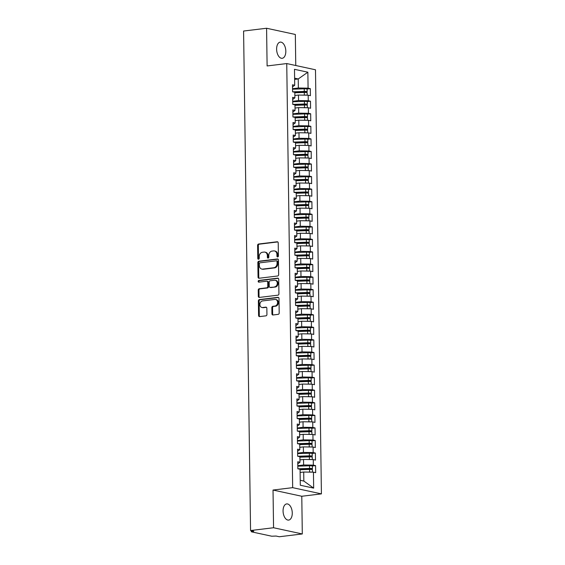 <?xml version="1.0" encoding="UTF-8"?>
<svg xmlns="http://www.w3.org/2000/svg" width="565" height="565" viewBox="0 0 565 565"><rect width="100%" height="100%" fill="white"/><g stroke="black" fill="none" stroke-linecap="round" stroke-linejoin="round"><path stroke-width="0.85" d="M277.69 256.934A0.876 0.713 -77.8 0 0 278.404 255.98L278.22 242.879A1.25 1.017 -77.8 0 0 277.168 241.771L258.622 244.016A1.25 1.017 -77.8 0 0 257.605 245.38L257.788 258.48A0.876 0.713 -77.8 0 0 259.229 258.304L259.208 256.609A3.997 3.263 -77.8 0 1 262.45 252.265L263.996 252.075A3.997 3.263 -77.8 0 1 264.9 252.117A3.997 3.263 -77.8 0 1 267.351 255.62L267.372 257.322A0.876 0.713 -77.8 0 0 268.82 257.146L268.792 255.451A3.997 3.263 -77.8 0 1 272.033 251.1L273.58 250.916A3.997 3.263 -77.8 0 1 274.484 250.952A3.997 3.263 -77.8 0 1 276.935 254.462L276.956 256.157A0.876 0.713 -77.8 0 0 277.69 256.934M292.267 512.999A8.143 4.527 83.1 0 0 286.688 503.916A8.143 4.527 83.1 0 0 283.065 511.007A8.143 4.527 83.1 0 0 288.651 520.09A8.143 4.527 83.1 0 0 292.267 512.999M285.819 51.203A8.143 4.527 83.1 0 0 280.24 42.121A8.143 4.527 83.1 0 0 276.617 49.212A8.143 4.527 83.1 0 0 282.203 58.294A8.143 4.527 83.1 0 0 285.819 51.203M271.935 313.879A1.25 1.017 -77.8 0 0 272.98 314.988L278.185 314.352A1.25 1.017 -77.8 0 0 279.195 312.996L278.997 298.44A1.25 1.017 -77.8 0 0 277.945 297.331L259.399 299.584A1.25 1.017 -77.8 0 0 258.382 300.94L258.586 315.496A1.25 1.017 -77.8 0 0 259.632 316.605L265.917 315.842A1.25 1.017 -77.8 0 0 266.934 314.486L266.849 308.257A1.25 1.017 -77.8 0 0 265.797 307.148L262.683 307.522A3.341 2.726 -77.8 0 1 261.927 307.494A3.341 2.726 -77.8 0 1 259.9 304.104A3.341 2.726 -77.8 0 1 262.591 300.926L274.802 299.443A3.341 2.726 -77.8 0 1 275.558 299.478A3.341 2.726 -77.8 0 1 277.585 302.868A3.341 2.726 -77.8 0 1 274.894 306.046L272.86 306.294A1.25 1.017 -77.8 0 0 271.843 307.65L271.935 313.879L272.648 314.034A1.25 1.017 -77.8 0 0 273.079 314.973M295.763 65.519L295.333 34.465L266.581 28.25L243.586 31.04L250.563 530.535L253.798 531.234L251.616 531.863L271.744 536.213L276.073 536.051L279.308 536.75L302.303 533.96L301.781 496.261L321.414 493.881L292.663 487.659L273.029 490.046L273.559 527.745L250.563 530.535M266.581 28.25L267.111 65.95L286.745 63.563L292.663 487.659M277.648 275.995A1.25 1.017 -77.8 0 0 278.665 274.639L278.46 260.084A1.25 1.017 -77.8 0 0 277.415 258.975L258.862 261.228A1.25 1.017 -77.8 0 0 257.845 262.584L258.05 277.14A1.25 1.017 -77.8 0 0 259.095 278.248L277.648 275.995M278.729 279.258L278.933 293.814A1.25 1.017 -77.8 0 1 277.916 295.177L259.363 297.423A1.25 1.017 -77.8 0 1 258.318 296.314L258.233 290.085A1.25 1.017 -77.8 0 1 259.243 288.729L266.765 287.818A1.25 1.017 -77.8 0 0 267.782 286.462L267.725 282.323A1.25 1.017 -77.8 0 0 266.673 281.222L258.841 282.168A0.876 0.713 -77.8 0 1 258.819 280.445L277.676 278.157A1.25 1.017 -77.8 0 1 278.729 279.258M321.414 493.881L315.489 69.785L286.745 63.563M294.633 79.397L298.228 78.959L307.861 72.207L294.492 69.311L294.711 85.273L292.486 84.792L292.585 91.827L294.81 92.307L294.888 97.837L292.663 97.357L292.762 104.391L294.987 104.871L295.064 110.401L292.832 109.921L292.931 116.955L295.163 117.442L295.241 122.965L293.009 122.485L293.108 129.526L295.34 130.007L295.417 135.536L293.186 135.049L293.284 142.09L295.516 142.571L295.587 148.101L293.362 147.62L293.461 154.655L295.686 155.135L295.763 160.665L293.539 160.185L293.638 167.219L295.862 167.706L295.94 173.229L293.715 172.749L293.814 179.79L296.039 180.27L296.116 185.8L293.892 185.313L293.984 192.354L296.215 192.835L296.293 198.364L294.061 197.884L294.16 204.918L296.392 205.399L296.47 210.929L294.238 210.448L294.337 217.483L296.569 217.963L296.646 223.493L294.414 223.013L294.513 230.047L296.738 230.534L296.816 236.064L294.591 235.577L294.69 242.618L296.915 243.098L296.992 248.628L294.768 248.148L294.866 255.182L297.091 255.663L297.169 261.192L294.944 260.712L295.043 267.746L297.268 268.227L297.345 273.757L295.114 273.276L295.213 280.311L297.444 280.798L297.522 286.321L295.29 285.841L295.389 292.882L297.621 293.362L297.699 298.892L295.467 298.405L295.566 305.446L297.797 305.926L297.868 311.456L295.643 310.976L295.742 318.01L297.967 318.49L298.045 324.02L295.82 323.54L295.919 330.574L298.143 331.062L298.221 336.585L295.996 336.104L296.095 343.146L298.32 343.626L298.398 349.156L296.173 348.669L296.265 355.71L298.497 356.19L298.574 361.72L296.343 361.24L296.441 368.274L298.673 368.754L298.751 374.284L296.519 373.804L296.618 380.838L298.85 381.318L298.927 386.848L296.696 386.368L296.795 393.402L299.019 393.89L299.097 399.42L296.872 398.932L296.971 405.974L299.196 406.454L299.273 411.984L297.049 411.504L297.148 418.538L299.372 419.018L299.45 424.548L297.225 424.068L297.317 431.102L299.549 431.582L299.627 437.112L297.395 436.632L297.494 443.666L299.725 444.154L299.803 449.676L297.571 449.196L297.67 456.238L299.902 456.718L299.98 462.248L297.748 461.76L297.847 468.802L300.079 469.282L300.298 485.243L313.667 488.132L313.441 472.171L303.716 472.022L300.121 472.453M307.861 72.207L308.08 88.161L298.355 88.006L292.543 88.712M307 89.044L310.312 88.641L308.08 88.161M310.312 88.641L310.411 95.683L308.179 95.203L308.257 100.725L298.532 100.577L292.712 101.276M307.176 101.608L310.482 101.213L308.257 100.725M310.482 101.213L310.581 108.247L308.356 107.767L308.434 113.297L298.701 113.141L292.889 113.847M307.353 114.179L310.658 113.777L308.434 113.297M310.658 113.777L310.757 120.811L308.532 120.331L308.61 125.861L298.878 125.705L293.065 126.412M307.53 126.744L310.835 126.341L308.61 125.861M310.835 126.341L310.934 133.375L308.709 132.895L308.787 138.425L299.055 138.27L293.242 138.976M307.706 139.308L311.011 138.905L308.787 138.425M311.011 138.905L311.11 145.947L308.878 145.459L308.956 150.989L299.231 150.834L293.419 151.54M307.876 151.872L311.188 151.477L308.956 150.989M311.188 151.477L311.287 158.511L309.055 158.03L309.133 163.56L299.408 163.405L293.595 164.111M308.052 164.443L311.364 164.041L309.133 163.56M311.364 164.041L311.463 171.075L309.232 170.595L309.309 176.125L299.584 175.969L293.765 176.675M308.229 177.007L311.541 176.605L309.309 176.125M311.541 176.605L311.633 183.639L309.408 183.159L309.486 188.689L299.754 188.533L293.941 189.24M308.405 189.572L311.711 189.169L309.486 188.689M311.711 189.169L311.809 196.21L309.585 195.723L309.662 201.253L299.93 201.098L294.118 201.804M308.582 202.136L311.887 201.733L309.662 201.253M311.887 201.733L311.986 208.775L309.761 208.294L309.839 213.817L300.107 213.669L294.294 214.375M308.758 214.707L312.064 214.305L309.839 213.817M312.064 214.305L312.163 221.339L309.938 220.859L310.008 226.388L300.283 226.233L294.471 226.939M308.928 227.271L312.24 226.869L310.008 226.388M312.24 226.869L312.339 233.903L310.107 233.423L310.185 238.953L300.46 238.797L294.648 239.504M309.104 239.835L312.417 239.433L310.185 238.953M312.417 239.433L312.516 246.474L310.284 245.987L310.362 251.517L300.637 251.361L294.824 252.068M309.281 252.4L312.593 251.997L310.362 251.517M312.593 251.997L312.692 259.038L310.46 258.558L310.538 264.081L300.813 263.933L294.994 264.632M309.458 264.964L312.763 264.568L310.538 264.081M312.763 264.568L312.862 271.603L310.637 271.122L310.715 276.652L300.983 276.497L295.17 277.203M309.634 277.535L312.939 277.132L310.715 276.652M312.939 277.132L313.038 284.167L310.814 283.687L310.891 289.216L301.159 289.061L295.347 289.767M309.811 290.099L313.116 289.697L310.891 289.216M313.116 289.697L313.215 296.731L310.99 296.251L311.068 301.781L301.336 301.625L295.523 302.332M309.987 302.663L313.293 302.261L311.068 301.781M313.293 302.261L313.391 309.302L311.16 308.815L311.237 314.345L301.512 314.189L295.7 314.896M310.157 315.228L313.469 314.832L311.237 314.345M313.469 314.832L313.568 321.866L311.336 321.386L311.414 326.916L301.689 326.761L295.876 327.467M310.333 327.799L313.646 327.396L311.414 326.916M313.646 327.396L313.745 334.431L311.513 333.95L311.59 339.48L301.865 339.325L296.046 340.031M310.51 340.363L313.822 339.961L311.59 339.48M313.822 339.961L313.914 346.995L311.689 346.514L311.767 352.044L302.035 351.889L296.222 352.595M310.686 352.927L313.992 352.525L311.767 352.044M313.992 352.525L314.091 359.566L311.866 359.079L311.944 364.609L302.211 364.453L296.399 365.159M310.863 365.491L314.168 365.089L311.944 364.609M314.168 365.089L314.267 372.13L312.042 371.65L312.12 377.173L302.388 377.025L296.576 377.731M311.04 378.063L314.345 377.66L312.12 377.173M314.345 377.66L314.444 384.694L312.212 384.214L312.29 389.744L302.565 389.589L296.752 390.295M311.209 390.627L314.521 390.224L312.29 389.744M314.521 390.224L314.62 397.259L312.389 396.778L312.466 402.308L302.741 402.153L296.929 402.859M311.386 403.191L314.698 402.789L312.466 402.308M314.698 402.789L314.797 409.83L312.565 409.343L312.643 414.872L302.918 414.717L297.098 415.423M311.562 415.755L314.875 415.353L312.643 414.872M314.875 415.353L314.966 422.394L312.742 421.914L312.819 427.437L303.094 427.288L297.275 427.988M311.739 428.327L315.044 427.924L312.819 427.437M315.044 427.924L315.143 434.958L312.918 434.478L312.996 440.008L303.264 439.853L297.451 440.559M311.915 440.891L315.221 440.488L312.996 440.008M315.221 440.488L315.319 447.522L313.095 447.042L313.172 452.572L303.44 452.417L297.628 453.123M312.092 453.455L315.397 453.052L313.172 452.572M315.397 453.052L315.496 460.087L313.271 459.606L313.342 465.136L303.617 464.981L297.804 465.687M312.261 466.019L315.574 465.617L313.342 465.136M315.574 465.617L315.673 472.658L313.441 472.171M297.776 463.844L299.98 462.248M300.227 480.285L303.843 481.069L303.716 472.022M303.843 481.069L313.667 488.132M297.6 451.28L299.803 449.676M303.617 464.981L303.539 459.451L299.944 459.889M313.271 459.606L303.539 459.451M297.43 438.715L299.627 437.112M303.44 452.417L303.363 446.887L299.768 447.325M313.095 447.042L303.363 446.887M297.254 426.151L299.45 424.548M303.264 439.853L303.186 434.323L299.591 434.76M312.918 434.478L303.186 434.323M297.077 413.587L299.273 411.984M303.094 427.288L303.017 421.758L299.415 422.196M312.742 421.914L303.017 421.758M296.9 401.016L299.097 399.42M302.918 414.717L302.84 409.187L299.245 409.625M312.565 409.343L302.84 409.187M296.724 388.452L298.927 386.848M302.741 402.153L302.663 396.623L299.069 397.061M312.389 396.778L302.663 396.623M296.547 375.887L298.751 374.284M302.565 389.589L302.487 384.059L298.892 384.497M312.212 384.214L302.487 384.059M296.371 363.323L298.574 361.72M302.388 377.025L302.31 371.495L298.716 371.932M312.042 371.65L302.31 371.495M296.201 350.752L298.398 349.156M302.211 364.453L302.134 358.93L298.539 359.361M311.866 359.079L302.134 358.93M296.025 338.188L298.221 336.585M302.035 351.889L301.964 346.359L298.362 346.797M311.689 346.514L301.964 346.359M295.848 325.624L298.045 324.02M301.865 339.325L301.788 333.795L298.186 334.233M311.513 333.95L301.788 333.795M295.672 313.059L297.868 311.456M301.689 326.761L301.611 321.231L298.016 321.669M311.336 321.386L301.611 321.231M295.495 300.488L297.699 298.892M301.512 314.189L301.435 308.667L297.84 309.097M311.16 308.815L301.435 308.667M295.318 287.924L297.522 286.321M301.336 301.625L301.258 296.095L297.663 296.533M310.99 296.251L301.258 296.095M295.149 275.36L297.345 273.757M301.159 289.061L301.081 283.531L297.487 283.969M310.814 283.687L301.081 283.531M294.972 262.796L297.169 261.192M300.983 276.497L300.905 270.967L297.31 271.405M310.637 271.122L300.905 270.967M294.796 250.231L296.992 248.628M300.813 263.933L300.735 258.403L297.134 258.834M310.46 258.558L300.735 258.403M294.619 237.66L296.816 236.064M300.637 251.361L300.559 245.832L296.964 246.269M310.284 245.987L300.559 245.832M294.443 225.096L296.646 223.493M300.46 238.797L300.382 233.267L296.787 233.705M310.107 233.423L300.382 233.267M294.266 212.532L296.47 210.929M300.283 226.233L300.206 220.703L296.611 221.141M309.938 220.859L300.206 220.703M294.097 199.968L296.293 198.364M300.107 213.669L300.029 208.139L296.434 208.577M309.761 208.294L300.029 208.139M293.92 187.396L296.116 185.8M299.93 201.098L299.853 195.575L296.258 196.006M309.585 195.723L299.853 195.575M293.744 174.832L295.94 173.229M299.754 188.533L299.683 183.004L296.081 183.441M309.408 183.159L299.683 183.004M293.567 162.268L295.763 160.665M299.584 175.969L299.507 170.439L295.912 170.877M309.232 170.595L299.507 170.439M293.39 149.704L295.587 148.101M299.408 163.405L299.33 157.875L295.735 158.313M309.055 158.03L299.33 157.875M293.214 137.133L295.417 135.536M299.231 150.834L299.153 145.311L295.559 145.742M308.878 145.459L299.153 145.311M293.037 124.568L295.241 122.965M299.055 138.27L298.977 132.74L295.382 133.178M308.709 132.895L298.977 132.74M292.868 112.004L295.064 110.401M298.878 125.705L298.8 120.175L295.205 120.613M308.532 120.331L298.8 120.175M292.691 99.44L294.888 97.837M298.701 113.141L298.624 107.611L295.029 108.049M308.356 107.767L298.624 107.611M292.515 86.876L294.711 85.273M298.532 100.577L298.454 95.047L294.852 95.478M308.179 95.203L298.454 95.047M273.559 527.745L302.303 533.96M301.781 496.261L273.029 490.046M298.355 88.006L298.228 78.959L294.612 78.182M277.881 256.877A0.876 0.713 -77.8 0 1 277.676 256.312L277.655 254.617A3.997 3.263 -77.8 0 0 275.204 251.107L274.484 250.952M264.9 252.117L265.614 252.273A3.997 3.263 -77.8 0 1 268.071 255.776L268.093 257.478A0.876 0.713 -77.8 0 0 268.297 258.043M277.789 241.933L259.335 244.172A1.25 1.017 -77.8 0 0 258.325 245.535L258.509 258.636A0.876 0.713 -77.8 0 0 258.714 259.208M278.029 259.144L259.575 261.383A1.25 1.017 -77.8 0 0 258.565 262.739L258.77 277.295A1.25 1.017 -77.8 0 0 259.201 278.234M277.034 261.616A0.876 0.713 -77.8 0 0 276.299 260.839L260.02 262.817A0.876 0.713 -77.8 0 0 259.307 263.763L259.335 265.55A3.997 3.263 -77.8 0 0 261.786 269.06A3.997 3.263 -77.8 0 0 262.69 269.102L273.82 267.746A3.997 3.263 -77.8 0 0 277.062 263.403L277.034 261.616L277.754 261.772A0.876 0.713 -77.8 0 0 277.02 260.995M261.786 269.06L262.506 269.215A3.997 3.263 -77.8 0 0 263.403 269.258L262.69 269.102M277.754 261.772L277.782 263.558A3.997 3.263 -77.8 0 1 274.534 267.902L263.403 269.258M266.955 281.229L267.676 281.384A1.25 1.017 -77.8 0 1 268.446 282.479L268.502 286.617A1.25 1.017 -77.8 0 1 267.485 287.973L259.964 288.885A1.25 1.017 -77.8 0 0 258.947 290.24L259.038 296.47A1.25 1.017 -77.8 0 0 259.469 297.416M278.298 278.319L259.54 280.6A0.876 0.713 -77.8 0 0 259.06 282.14M274.576 286.872A3.341 2.726 -77.8 0 0 277.267 283.694A3.341 2.726 -77.8 0 0 275.233 280.304A3.341 2.726 -77.8 0 0 274.484 280.268L270.183 280.791A1.25 1.017 -77.8 0 0 269.166 282.154L269.223 286.286A1.25 1.017 -77.8 0 0 270.275 287.394L275.296 287.027A3.341 2.726 -77.8 0 0 277.987 283.849A3.341 2.726 -77.8 0 0 275.953 280.459L275.233 280.304M269.992 287.38L270.713 287.536A1.25 1.017 -77.8 0 0 270.988 287.55L270.275 287.394M275.296 287.027L270.988 287.55M275.558 299.478L276.271 299.634A3.341 2.726 -77.8 0 1 278.305 303.024A3.341 2.726 -77.8 0 1 275.614 306.202L273.58 306.449A1.25 1.017 -77.8 0 0 272.563 307.805L272.648 314.034M261.927 307.494L262.647 307.65A3.341 2.726 -77.8 0 0 263.403 307.678L262.683 307.522M266.419 307.318L263.403 307.678M278.566 297.501L260.112 299.74A1.25 1.017 -77.8 0 0 259.102 301.096L259.307 315.651A1.25 1.017 -77.8 0 0 259.738 316.591M293.687 92.067L304.493 91.7L305.114 91.947L302.692 92.243A0.509 0.417 -78 0 0 302.346 92.512M292.642 91.841L304.281 91.445A2.543 0.403 -0.8 0 1 306.703 91.579A2.543 0.403 -0.8 0 1 307.148 91.798L307.113 89.164A2.543 0.403 179.2 0 0 306.668 88.938A2.543 0.403 179.2 0 0 304.238 88.804L292.55 89.199M307.148 91.798A2.543 0.403 -0.8 0 1 306.053 92.144L303.638 92.441A0.509 0.417 102 0 0 303.525 92.476M294.817 92.773L304.295 92.448A2.543 0.403 -0.8 0 1 306.717 92.582A2.543 0.403 -0.8 0 1 307.162 92.801L307.198 95.181M306.456 95.174A2.543 0.403 179.2 0 0 304.33 95.09L303.292 95.125M295.686 95.379L294.852 95.407M293.864 104.631L304.662 104.264L305.291 104.511L302.868 104.808A0.509 0.417 -78 0 0 302.522 105.083M292.818 104.405L304.45 104.009A2.543 0.403 -0.8 0 1 306.88 104.144A2.543 0.403 -0.8 0 1 307.325 104.363L307.289 101.728A2.543 0.403 179.2 0 0 306.844 101.509A2.543 0.403 179.2 0 0 304.415 101.368L292.719 101.771M307.325 104.363A2.543 0.403 -0.8 0 1 306.23 104.709L303.815 105.005A0.509 0.417 102 0 0 303.702 105.041M294.994 105.337L304.464 105.012A2.543 0.403 -0.8 0 1 306.894 105.154A2.543 0.403 -0.8 0 1 307.339 105.373L307.374 107.753M306.633 107.738A2.543 0.403 179.2 0 0 304.507 107.654L303.469 107.689M295.862 107.943L295.029 107.972M294.04 117.195L304.839 116.828L305.46 117.075L303.045 117.372A0.509 0.417 -78 0 0 302.699 117.647M292.995 116.969L304.627 116.574A2.543 0.403 -0.8 0 1 307.056 116.715A2.543 0.403 -0.8 0 1 307.501 116.934L307.466 114.292A2.543 0.403 179.2 0 0 307.021 114.074A2.543 0.403 179.2 0 0 304.591 113.932L292.896 114.335M307.501 116.934A2.543 0.403 -0.8 0 1 306.407 117.273L303.991 117.569A0.509 0.417 102 0 0 303.878 117.605M295.17 117.901L304.641 117.576A2.543 0.403 -0.8 0 1 307.07 117.718A2.543 0.403 -0.8 0 1 307.515 117.937L307.551 120.317M306.809 120.303A2.543 0.403 179.2 0 0 304.676 120.218L303.645 120.253M296.039 120.514L295.205 120.543M294.217 129.759L305.015 129.392L305.637 129.639L303.221 129.936A0.509 0.417 -78 0 0 302.875 130.211M293.164 129.533L304.803 129.138A2.543 0.403 -0.8 0 1 307.233 129.279A2.543 0.403 -0.8 0 1 307.678 129.498L307.643 126.857A2.543 0.403 179.2 0 0 307.198 126.638A2.543 0.403 179.2 0 0 304.768 126.504L293.073 126.899M307.678 129.498A2.543 0.403 -0.8 0 1 306.583 129.844L304.161 130.141A0.509 0.417 102 0 0 304.048 130.169M295.347 130.466L304.818 130.148A2.543 0.403 -0.8 0 1 307.247 130.282A2.543 0.403 -0.8 0 1 307.692 130.501L307.72 132.881M306.986 132.867A2.543 0.403 179.2 0 0 304.853 132.782L303.822 132.817M296.208 133.079L295.382 133.107M294.393 142.331L305.192 141.963L305.813 142.203L303.398 142.5A0.509 0.417 -78 0 0 303.045 142.775M293.341 142.105L304.98 141.709A2.543 0.403 -0.8 0 1 307.409 141.843A2.543 0.403 -0.8 0 1 307.854 142.062L307.812 139.421A2.543 0.403 179.2 0 0 307.367 139.202A2.543 0.403 179.2 0 0 304.945 139.068L293.249 139.463M307.854 142.062A2.543 0.403 -0.8 0 1 306.76 142.408L304.337 142.705A0.509 0.417 102 0 0 304.224 142.74M295.516 143.037L304.994 142.712A2.543 0.403 -0.8 0 1 307.424 142.846A2.543 0.403 -0.8 0 1 307.869 143.065L307.897 145.445M307.162 145.438A2.543 0.403 179.2 0 0 305.029 145.346L303.998 145.382M296.385 145.643L295.559 145.671M294.57 154.895L305.368 154.528L305.99 154.775L303.575 155.071A0.509 0.417 -78 0 0 303.221 155.34M293.518 154.669L305.156 154.273A2.543 0.403 -0.8 0 1 307.579 154.407A2.543 0.403 -0.8 0 1 308.024 154.626L307.989 151.992A2.543 0.403 179.2 0 0 307.544 151.773A2.543 0.403 179.2 0 0 305.121 151.632L293.426 152.027M308.024 154.626A2.543 0.403 -0.8 0 1 306.929 154.972L304.514 155.269A0.509 0.417 102 0 0 304.401 155.304M295.693 155.601L305.171 155.276A2.543 0.403 -0.8 0 1 307.593 155.417A2.543 0.403 -0.8 0 1 308.038 155.636L308.073 158.009M307.332 158.002A2.543 0.403 179.2 0 0 305.206 157.918L304.168 157.953M296.561 158.207L295.735 158.235M294.739 167.459L305.545 167.092L306.166 167.339L303.744 167.636A0.509 0.417 -78 0 0 303.398 167.911M293.694 167.233L305.333 166.837A2.543 0.403 -0.8 0 1 307.756 166.972A2.543 0.403 -0.8 0 1 308.2 167.198L308.165 164.556A2.543 0.403 179.2 0 0 307.72 164.337A2.543 0.403 179.2 0 0 305.291 164.196L293.602 164.599M308.2 167.198A2.543 0.403 -0.8 0 1 307.106 167.537L304.69 167.833A0.509 0.417 102 0 0 304.577 167.869M295.869 168.165L305.347 167.84A2.543 0.403 -0.8 0 1 307.77 167.982A2.543 0.403 -0.8 0 1 308.215 168.201L308.25 170.581M307.508 170.566A2.543 0.403 179.2 0 0 305.382 170.482L304.344 170.517M296.738 170.778L295.905 170.807M294.916 180.023L305.721 179.656L306.343 179.903L303.921 180.2A0.509 0.417 -78 0 0 303.575 180.475M293.871 179.797L305.503 179.402A2.543 0.403 -0.8 0 1 307.932 179.543A2.543 0.403 -0.8 0 1 308.377 179.762L308.342 177.12A2.543 0.403 179.2 0 0 307.897 176.901A2.543 0.403 179.2 0 0 305.467 176.767L293.772 177.163M308.377 179.762A2.543 0.403 -0.8 0 1 307.282 180.108L304.867 180.405A0.509 0.417 102 0 0 304.754 180.433M296.046 180.729L305.517 180.412A2.543 0.403 -0.8 0 1 307.946 180.546A2.543 0.403 -0.8 0 1 308.391 180.765L308.426 183.145M307.685 183.131A2.543 0.403 179.2 0 0 305.559 183.046L304.521 183.081M296.915 183.343L296.081 183.371M295.092 192.594L305.891 192.227L306.52 192.467L304.097 192.764A0.509 0.417 -78 0 0 303.751 193.039M294.047 192.368L305.679 191.966A2.543 0.403 -0.8 0 1 308.109 192.107A2.543 0.403 -0.8 0 1 308.554 192.326L308.518 189.685A2.543 0.403 179.2 0 0 308.073 189.466A2.543 0.403 179.2 0 0 305.644 189.332L293.948 189.727M308.554 192.326A2.543 0.403 -0.8 0 1 307.459 192.672L305.044 192.969A0.509 0.417 102 0 0 304.93 192.997M296.222 193.294L305.693 192.976A2.543 0.403 -0.8 0 1 308.123 193.11A2.543 0.403 -0.8 0 1 308.568 193.329L308.603 195.709M307.861 195.702A2.543 0.403 179.2 0 0 305.729 195.61L304.697 195.645M297.091 195.907L296.258 195.935M295.269 205.159L306.068 204.791L306.689 205.038L304.274 205.335A0.509 0.417 -78 0 0 303.928 205.604M294.217 204.933L305.856 204.537A2.543 0.403 -0.8 0 1 308.285 204.671A2.543 0.403 -0.8 0 1 308.73 204.89L308.695 202.256A2.543 0.403 179.2 0 0 308.25 202.037A2.543 0.403 179.2 0 0 305.82 201.896L294.125 202.291M308.73 204.89A2.543 0.403 -0.8 0 1 307.635 205.236L305.213 205.533A0.509 0.417 102 0 0 305.107 205.568M296.399 205.865L305.87 205.54A2.543 0.403 -0.8 0 1 308.299 205.681A2.543 0.403 -0.8 0 1 308.744 205.9L308.78 208.273M308.038 208.266A2.543 0.403 179.2 0 0 305.905 208.181L304.874 208.217M297.261 208.471L296.434 208.499M295.446 217.723L306.244 217.356L306.866 217.603L304.45 217.899A0.509 0.417 -78 0 0 304.104 218.175M294.393 217.497L306.032 217.101A2.543 0.403 -0.8 0 1 308.462 217.235A2.543 0.403 -0.8 0 1 308.907 217.454L308.864 214.82A2.543 0.403 179.2 0 0 308.419 214.601A2.543 0.403 179.2 0 0 305.997 214.46L294.301 214.862M308.907 217.454A2.543 0.403 -0.8 0 1 307.812 217.8L305.39 218.097A0.509 0.417 102 0 0 305.277 218.132M296.576 218.429L306.046 218.104A2.543 0.403 -0.8 0 1 308.476 218.245A2.543 0.403 -0.8 0 1 308.921 218.464L308.949 220.844M308.215 220.83A2.543 0.403 179.2 0 0 306.082 220.746L305.051 220.781M297.437 221.042L296.611 221.07M295.622 230.287L306.421 229.92L307.042 230.167L304.627 230.464A0.509 0.417 -78 0 0 304.274 230.739M294.57 230.061L306.209 229.665A2.543 0.403 -0.8 0 1 308.638 229.807A2.543 0.403 -0.8 0 1 309.083 230.026L309.041 227.384A2.543 0.403 179.2 0 0 308.596 227.165A2.543 0.403 179.2 0 0 306.173 227.024L294.478 227.427M309.083 230.026A2.543 0.403 -0.8 0 1 307.989 230.372L305.566 230.668A0.509 0.417 102 0 0 305.453 230.697M296.745 230.993L306.223 230.668A2.543 0.403 -0.8 0 1 308.652 230.81A2.543 0.403 -0.8 0 1 309.09 231.029L309.126 233.409M308.391 233.394A2.543 0.403 179.2 0 0 306.258 233.31L305.22 233.345M297.614 233.606L296.787 233.635M295.799 242.858L306.597 242.491L307.219 242.731L304.803 243.028A0.509 0.417 -78 0 0 304.45 243.303M294.746 242.625L306.385 242.23A2.543 0.403 -0.8 0 1 308.808 242.371A2.543 0.403 -0.8 0 1 309.253 242.59L309.217 239.948A2.543 0.403 179.2 0 0 308.773 239.73A2.543 0.403 179.2 0 0 306.343 239.595L294.655 239.991M309.253 242.59A2.543 0.403 -0.8 0 1 308.158 242.936L305.743 243.232A0.509 0.417 102 0 0 305.63 243.261M296.922 243.557L306.399 243.24A2.543 0.403 -0.8 0 1 308.822 243.374A2.543 0.403 -0.8 0 1 309.267 243.593L309.302 245.973M308.561 245.959A2.543 0.403 179.2 0 0 306.435 245.874L305.397 245.909M297.79 246.171L296.957 246.199M295.968 255.422L306.774 255.055L307.395 255.302L304.973 255.599A0.509 0.417 -78 0 0 304.627 255.867M294.923 255.196L306.555 254.801A2.543 0.403 -0.8 0 1 308.984 254.935A2.543 0.403 -0.8 0 1 309.429 255.154L309.394 252.52A2.543 0.403 179.2 0 0 308.949 252.294A2.543 0.403 179.2 0 0 306.52 252.16L294.824 252.555M309.429 255.154A2.543 0.403 -0.8 0 1 308.335 255.5L305.919 255.797A0.509 0.417 102 0 0 305.806 255.832M297.098 256.129L306.569 255.804A2.543 0.403 -0.8 0 1 308.998 255.938A2.543 0.403 -0.8 0 1 309.443 256.164L309.479 258.537M308.737 258.53A2.543 0.403 179.2 0 0 306.611 258.445L305.573 258.48M297.967 258.735L297.134 258.763M296.145 267.987L306.943 267.619L307.572 267.866L305.149 268.163A0.509 0.417 -78 0 0 304.803 268.439M295.099 267.761L306.731 267.365A2.543 0.403 -0.8 0 1 309.161 267.499A2.543 0.403 -0.8 0 1 309.606 267.718L309.571 265.084A2.543 0.403 179.2 0 0 309.126 264.865A2.543 0.403 179.2 0 0 306.696 264.724L295.001 265.126M309.606 267.718A2.543 0.403 -0.8 0 1 308.511 268.064L306.096 268.361A0.509 0.417 102 0 0 305.983 268.396M297.275 268.693L306.746 268.368A2.543 0.403 -0.8 0 1 309.175 268.509A2.543 0.403 -0.8 0 1 309.62 268.728L309.655 271.108M308.914 271.094A2.543 0.403 179.2 0 0 306.788 271.009L305.75 271.045M298.143 271.299L297.31 271.327M296.321 280.551L307.12 280.184L307.741 280.431L305.326 280.727A0.509 0.417 -78 0 0 304.98 281.003M295.276 280.325L306.908 279.929A2.543 0.403 -0.8 0 1 309.338 280.071A2.543 0.403 -0.8 0 1 309.782 280.289L309.747 277.648A2.543 0.403 179.2 0 0 309.302 277.429A2.543 0.403 179.2 0 0 306.873 277.288L295.177 277.69M309.782 280.289A2.543 0.403 -0.8 0 1 308.688 280.628L306.272 280.925A0.509 0.417 102 0 0 306.159 280.96M297.451 281.257L306.922 280.932A2.543 0.403 -0.8 0 1 309.352 281.073A2.543 0.403 -0.8 0 1 309.797 281.292L309.832 283.672M309.09 283.658A2.543 0.403 179.2 0 0 306.957 283.574L305.926 283.609M298.32 283.87L297.487 283.898M296.498 293.115L307.296 292.748L307.918 292.995L305.503 293.291A0.509 0.417 -78 0 0 305.156 293.567M295.446 292.889L307.085 292.493A2.543 0.403 -0.8 0 1 309.514 292.635A2.543 0.403 -0.8 0 1 309.959 292.854L309.924 290.212A2.543 0.403 179.2 0 0 309.479 289.993A2.543 0.403 179.2 0 0 307.049 289.859L295.354 290.255M309.959 292.854A2.543 0.403 -0.8 0 1 308.864 293.2L306.442 293.496A0.509 0.417 102 0 0 306.329 293.525M297.628 293.821L307.099 293.503A2.543 0.403 -0.8 0 1 309.528 293.638A2.543 0.403 -0.8 0 1 309.973 293.856L310.001 296.237M309.267 296.222A2.543 0.403 179.2 0 0 307.134 296.138L306.103 296.173M298.49 296.434L297.663 296.463M296.674 305.686L307.473 305.319L308.095 305.559L305.679 305.856A0.509 0.417 -78 0 0 305.326 306.131M295.622 305.46L307.261 305.065A2.543 0.403 -0.8 0 1 309.691 305.199A2.543 0.403 -0.8 0 1 310.136 305.418L310.093 302.776A2.543 0.403 179.2 0 0 309.648 302.558A2.543 0.403 179.2 0 0 307.226 302.423L295.53 302.819M310.136 305.418A2.543 0.403 -0.8 0 1 309.041 305.764L306.618 306.061A0.509 0.417 102 0 0 306.505 306.096M297.797 306.392L307.275 306.068A2.543 0.403 -0.8 0 1 309.705 306.202A2.543 0.403 -0.8 0 1 310.15 306.421L310.178 308.801M309.443 308.794A2.543 0.403 179.2 0 0 307.311 308.709L306.279 308.744M298.666 308.998L297.84 309.027M296.851 318.25L307.65 317.883L308.271 318.13L305.856 318.427A0.509 0.417 -78 0 0 305.503 318.695M295.799 318.024L307.438 317.629A2.543 0.403 -0.8 0 1 309.86 317.763A2.543 0.403 -0.8 0 1 310.305 317.982L310.27 315.348A2.543 0.403 179.2 0 0 309.825 315.129A2.543 0.403 179.2 0 0 307.402 314.988L295.707 315.383M310.305 317.982A2.543 0.403 -0.8 0 1 309.21 318.328L306.795 318.625A0.509 0.417 102 0 0 306.682 318.66M297.974 318.957L307.452 318.632A2.543 0.403 -0.8 0 1 309.874 318.773A2.543 0.403 -0.8 0 1 310.319 318.992L310.355 321.365M309.613 321.358A2.543 0.403 179.2 0 0 307.487 321.273L306.449 321.308M298.843 321.563L298.016 321.591M297.021 330.815L307.826 330.447L308.448 330.695L306.025 330.991A0.509 0.417 -78 0 0 305.679 331.267M295.975 330.589L307.614 330.193A2.543 0.403 -0.8 0 1 310.037 330.334A2.543 0.403 -0.8 0 1 310.482 330.553L310.446 327.912A2.543 0.403 179.2 0 0 310.001 327.693A2.543 0.403 179.2 0 0 307.572 327.552L295.883 327.954M310.482 330.553A2.543 0.403 -0.8 0 1 309.387 330.892L306.972 331.189A0.509 0.417 102 0 0 306.859 331.224M298.151 331.521L307.628 331.196A2.543 0.403 -0.8 0 1 310.051 331.337A2.543 0.403 -0.8 0 1 310.496 331.556L310.531 333.936M309.79 333.922A2.543 0.403 179.2 0 0 307.664 333.837L306.626 333.873M299.019 334.134L298.186 334.162M297.197 343.379L308.003 343.012L308.624 343.259L306.202 343.555A0.509 0.417 -78 0 0 305.856 343.831M296.152 343.153L307.784 342.757A2.543 0.403 -0.8 0 1 310.213 342.899A2.543 0.403 -0.8 0 1 310.658 343.117L310.623 340.476A2.543 0.403 179.2 0 0 310.178 340.257A2.543 0.403 179.2 0 0 307.748 340.123L296.053 340.518M310.658 343.117A2.543 0.403 -0.8 0 1 309.564 343.464L307.148 343.76A0.509 0.417 102 0 0 307.035 343.788M298.327 344.085L307.798 343.767A2.543 0.403 -0.8 0 1 310.227 343.901A2.543 0.403 -0.8 0 1 310.672 344.12L310.708 346.5M309.966 346.486A2.543 0.403 179.2 0 0 307.84 346.402L306.802 346.437M299.196 346.698L298.362 346.726M297.374 355.95L308.172 355.583L308.794 355.823L306.378 356.12A0.509 0.417 -78 0 0 306.032 356.395M296.328 355.724L307.96 355.321A2.543 0.403 -0.8 0 1 310.39 355.463A2.543 0.403 -0.8 0 1 310.835 355.682L310.799 353.04A2.543 0.403 179.2 0 0 310.355 352.821A2.543 0.403 179.2 0 0 307.925 352.687L296.23 353.083M310.835 355.682A2.543 0.403 -0.8 0 1 309.74 356.028L307.325 356.324A0.509 0.417 102 0 0 307.212 356.353M298.504 356.649L307.974 356.331A2.543 0.403 -0.8 0 1 310.404 356.466A2.543 0.403 -0.8 0 1 310.849 356.685L310.884 359.065M310.143 359.058A2.543 0.403 179.2 0 0 308.01 358.966L306.979 359.001M299.372 359.262L298.539 359.291M297.55 368.514L308.349 368.147L308.97 368.394L306.555 368.691A0.509 0.417 -78 0 0 306.209 368.959M296.498 368.288L308.137 367.893A2.543 0.403 -0.8 0 1 310.566 368.027A2.543 0.403 -0.8 0 1 311.011 368.246L310.976 365.611A2.543 0.403 179.2 0 0 310.531 365.393A2.543 0.403 179.2 0 0 308.102 365.251L296.406 365.647M311.011 368.246A2.543 0.403 -0.8 0 1 309.917 368.592L307.494 368.889A0.509 0.417 102 0 0 307.388 368.924M298.68 369.22L308.151 368.896A2.543 0.403 -0.8 0 1 310.581 369.037A2.543 0.403 -0.8 0 1 311.025 369.256L311.054 371.629M310.319 371.622A2.543 0.403 179.2 0 0 308.186 371.537L307.155 371.572M299.542 371.827L298.716 371.855M297.727 381.078L308.525 380.711L309.147 380.958L306.731 381.255A0.509 0.417 -78 0 0 306.385 381.53M296.674 380.852L308.313 380.457A2.543 0.403 -0.8 0 1 310.743 380.591A2.543 0.403 -0.8 0 1 311.188 380.817L311.146 378.176A2.543 0.403 179.2 0 0 310.701 377.957A2.543 0.403 179.2 0 0 308.278 377.816L296.583 378.218M311.188 380.817A2.543 0.403 -0.8 0 1 310.093 381.156L307.671 381.453A0.509 0.417 102 0 0 307.558 381.488M298.857 381.785L308.328 381.46A2.543 0.403 -0.8 0 1 310.757 381.601A2.543 0.403 -0.8 0 1 311.202 381.82L311.23 384.2M310.496 384.186A2.543 0.403 179.2 0 0 308.363 384.101L307.332 384.136M299.718 384.398L298.892 384.426M297.903 393.643L308.702 393.275L309.323 393.523L306.908 393.819A0.509 0.417 -78 0 0 306.555 394.095M296.851 393.417L308.49 393.021A2.543 0.403 -0.8 0 1 310.912 393.162A2.543 0.403 -0.8 0 1 311.357 393.381L311.322 390.74A2.543 0.403 179.2 0 0 310.877 390.521A2.543 0.403 179.2 0 0 308.455 390.387L296.759 390.782M311.357 393.381A2.543 0.403 -0.8 0 1 310.263 393.727L307.847 394.024A0.509 0.417 102 0 0 307.734 394.052M299.026 394.349L308.504 394.031A2.543 0.403 -0.8 0 1 310.927 394.165A2.543 0.403 -0.8 0 1 311.372 394.384L311.407 396.764M310.672 396.75A2.543 0.403 179.2 0 0 308.539 396.665L307.501 396.701M299.895 396.962L299.069 396.99M298.073 406.214L308.878 405.847L309.5 406.087L307.085 406.383A0.509 0.417 -78 0 0 306.731 406.659M297.028 405.981L308.667 405.585A2.543 0.403 -0.8 0 1 311.089 405.727A2.543 0.403 -0.8 0 1 311.534 405.945L311.499 403.304A2.543 0.403 179.2 0 0 311.054 403.085A2.543 0.403 179.2 0 0 308.624 402.951L296.936 403.346M311.534 405.945A2.543 0.403 -0.8 0 1 310.439 406.291L308.024 406.588A0.509 0.417 102 0 0 307.911 406.616M299.203 406.913L308.681 406.595A2.543 0.403 -0.8 0 1 311.103 406.729A2.543 0.403 -0.8 0 1 311.548 406.948L311.583 409.328M310.842 409.314A2.543 0.403 179.2 0 0 308.716 409.23L307.678 409.265M300.072 409.526L299.238 409.554M298.249 418.778L309.055 418.411L309.677 418.658L307.254 418.955A0.509 0.417 -78 0 0 306.908 419.223M297.204 418.552L308.836 418.157A2.543 0.403 -0.8 0 1 311.266 418.291A2.543 0.403 -0.8 0 1 311.711 418.51L311.675 415.875A2.543 0.403 179.2 0 0 311.23 415.656A2.543 0.403 179.2 0 0 308.801 415.515L297.105 415.911M311.711 418.51A2.543 0.403 -0.8 0 1 310.616 418.856L308.2 419.152A0.509 0.417 102 0 0 308.087 419.188M299.379 419.484L308.85 419.159A2.543 0.403 -0.8 0 1 311.28 419.294A2.543 0.403 -0.8 0 1 311.725 419.52L311.76 421.893M311.018 421.886A2.543 0.403 179.2 0 0 308.893 421.801L307.854 421.836M300.248 422.09L299.415 422.119M298.426 431.342L309.224 430.975L309.853 431.222L307.431 431.519A0.509 0.417 -78 0 0 307.085 431.794M297.381 431.116L309.013 430.721A2.543 0.403 -0.8 0 1 311.442 430.855A2.543 0.403 -0.8 0 1 311.887 431.074L311.852 428.44A2.543 0.403 179.2 0 0 311.407 428.221A2.543 0.403 179.2 0 0 308.977 428.079L297.282 428.482M311.887 431.074A2.543 0.403 -0.8 0 1 310.792 431.42L308.377 431.716A0.509 0.417 102 0 0 308.264 431.752M299.556 432.048L309.027 431.724A2.543 0.403 -0.8 0 1 311.456 431.865A2.543 0.403 -0.8 0 1 311.901 432.084L311.937 434.464M311.195 434.45A2.543 0.403 179.2 0 0 309.069 434.365L308.031 434.4M300.425 434.655L299.591 434.683M298.603 443.906L309.401 443.539L310.023 443.786L307.607 444.083A0.509 0.417 -78 0 0 307.261 444.358M297.557 443.68L309.189 443.285A2.543 0.403 -0.8 0 1 311.619 443.426A2.543 0.403 -0.8 0 1 312.064 443.645L312.028 441.004A2.543 0.403 179.2 0 0 311.583 440.785A2.543 0.403 179.2 0 0 309.154 440.644L297.458 441.046M312.064 443.645A2.543 0.403 -0.8 0 1 310.969 443.984L308.554 444.288A0.509 0.417 102 0 0 308.441 444.316M299.733 444.613L309.203 444.288A2.543 0.403 -0.8 0 1 311.633 444.429A2.543 0.403 -0.8 0 1 312.078 444.648L312.113 447.028M311.372 447.014A2.543 0.403 179.2 0 0 309.239 446.929L308.207 446.964M300.601 447.226L299.768 447.254M298.779 456.478L309.578 456.103L310.199 456.351L307.784 456.647A0.509 0.417 -78 0 0 307.438 456.923M297.727 456.245L309.366 455.849A2.543 0.403 -0.8 0 1 311.795 455.99A2.543 0.403 -0.8 0 1 312.24 456.209L312.198 453.568A2.543 0.403 179.2 0 0 311.753 453.349A2.543 0.403 179.2 0 0 309.33 453.215L297.635 453.61M312.24 456.209A2.543 0.403 -0.8 0 1 311.146 456.555L308.723 456.852A0.509 0.417 102 0 0 308.61 456.88M299.909 457.177L309.38 456.859A2.543 0.403 -0.8 0 1 311.809 456.993A2.543 0.403 -0.8 0 1 312.254 457.212L312.283 459.592M311.548 459.578A2.543 0.403 179.2 0 0 309.415 459.493L308.384 459.529M300.771 459.79L299.944 459.818M298.956 469.042L309.754 468.675L310.376 468.915L307.96 469.218A0.509 0.417 -78 0 0 307.607 469.487M297.903 468.816L309.542 468.42A2.543 0.403 -0.8 0 1 311.972 468.555A2.543 0.403 -0.8 0 1 312.417 468.773L312.374 466.132A2.543 0.403 179.2 0 0 311.929 465.913A2.543 0.403 179.2 0 0 309.507 465.779L297.812 466.174M312.417 468.773A2.543 0.403 -0.8 0 1 311.322 469.12L308.9 469.416A0.509 0.417 102 0 0 308.787 469.451M300.079 469.748L309.556 469.423A2.543 0.403 -0.8 0 1 311.986 469.557A2.543 0.403 -0.8 0 1 312.431 469.776L312.459 472.156M311.725 472.149A2.543 0.403 179.2 0 0 309.592 472.065L308.554 472.1M300.947 472.354L300.121 472.382M252.11 530.867L252.117 531.432M277.655 254.617L276.935 254.462M268.093 257.478L267.372 257.322M268.071 255.776L267.351 255.62M258.509 258.636L257.788 258.48M258.325 245.535L257.605 245.38M259.335 244.172L258.622 244.016M277.712 241.884L277.168 241.771M277.676 256.312L276.956 256.157M258.77 277.295L258.05 277.14M258.565 262.739L257.845 262.584M259.575 261.383L258.862 261.228M277.952 259.088L277.415 258.975M274.534 267.902L273.82 267.746M277.782 263.558L277.062 263.403M259.038 296.47L258.318 296.314M258.947 290.24L258.233 290.085M259.964 288.885L259.243 288.729M267.485 287.973L266.765 287.818M268.502 286.617L267.782 286.462M268.446 282.479L267.725 282.323M259.54 280.6L258.819 280.445M278.22 278.27L277.676 278.157M272.563 307.805L271.843 307.65M273.58 306.449L272.86 306.294M275.614 306.202L274.894 306.046M266.341 307.261L265.797 307.148M259.307 315.651L258.586 315.496M259.102 301.096L258.382 300.94M260.112 299.74L259.399 299.584M278.488 297.451L277.945 297.331M302.692 92.243L303.638 92.441M304.295 92.448L304.33 95.09M296.109 91.982L296.124 92.724M304.238 88.804L304.281 91.445M294.866 92.024L294.881 92.766M302.868 104.808L303.815 105.005M304.464 105.012L304.507 107.654M296.286 104.546L296.293 105.295M304.415 101.368L304.45 104.009M295.043 104.589L295.05 105.337M303.045 117.372L303.991 117.569M304.641 117.576L304.676 120.218M296.463 117.117L296.47 117.859M304.591 113.932L304.627 116.574M295.22 117.16L295.227 117.901M303.221 129.936L304.161 130.141M304.818 130.148L304.853 132.782M296.639 129.682L296.646 130.423M304.768 126.504L304.803 129.138M295.396 129.724L295.403 130.466M303.398 142.5L304.337 142.705M304.994 142.712L305.029 145.346M296.816 142.246L296.823 142.987M304.945 139.068L304.98 141.709M295.573 142.288L295.58 143.03M303.575 155.071L304.514 155.269M305.171 155.276L305.206 157.918M296.985 154.81L296.999 155.552M305.121 151.632L305.156 154.273M295.742 154.852L295.756 155.594M303.744 167.636L304.69 167.833M305.347 167.84L305.382 170.482M297.162 167.374L297.176 168.123M305.291 164.196L305.333 166.837M295.919 167.417L295.933 168.165M303.921 180.2L304.867 180.405M305.517 180.412L305.559 183.046M297.338 179.945L297.352 180.687M305.467 176.767L305.503 179.402M296.095 179.988L296.109 180.729M304.097 192.764L305.044 192.969M305.693 192.976L305.729 195.61M297.515 192.51L297.522 193.251M305.644 189.332L305.679 191.966M296.272 192.552L296.279 193.294M304.274 205.335L305.213 205.533M305.87 205.54L305.905 208.181M297.691 205.074L297.699 205.815M305.82 201.896L305.856 204.537M296.448 205.116L296.456 205.858M304.45 217.899L305.39 218.097M306.046 218.104L306.082 220.746M297.868 217.638L297.875 218.387M305.997 214.46L306.032 217.101M296.625 217.68L296.632 218.429M304.627 230.464L305.566 230.668M306.223 230.668L306.258 233.31M298.038 230.209L298.052 230.951M306.173 227.024L306.209 229.665M296.795 230.252L296.809 230.993M304.803 243.028L305.743 243.232M306.399 243.24L306.435 245.874M298.214 242.773L298.228 243.515M306.343 239.595L306.385 242.23M296.971 242.816L296.985 243.557M304.973 255.599L305.919 255.797M306.569 255.804L306.611 258.445M298.391 255.338L298.405 256.079M306.52 252.16L306.555 254.801M297.148 255.38L297.162 256.122M305.149 268.163L306.096 268.361M306.746 268.368L306.788 271.009M298.567 267.902L298.574 268.65M306.696 264.724L306.731 267.365M297.324 267.944L297.331 268.693M305.326 280.727L306.272 280.925M306.922 280.932L306.957 283.574M298.744 280.473L298.751 281.215M306.873 277.288L306.908 279.929M297.501 280.515L297.508 281.257M305.503 293.291L306.442 293.496M307.099 293.503L307.134 296.138M298.92 293.037L298.927 293.779M307.049 289.859L307.085 292.493M297.677 293.08L297.684 293.821M305.679 305.856L306.618 306.061M307.275 306.068L307.311 308.709M299.097 305.601L299.104 306.343M307.226 302.423L307.261 305.065M297.854 305.644L297.861 306.385M305.856 318.427L306.795 318.625M307.452 318.632L307.487 321.273M299.266 318.166L299.281 318.907M307.402 314.988L307.438 317.629M298.023 318.208L298.038 318.95M306.025 330.991L306.972 331.189M307.628 331.196L307.664 333.837M299.443 330.737L299.457 331.478M307.572 327.552L307.614 330.193M298.2 330.779L298.214 331.521M306.202 343.555L307.148 343.76M307.798 343.767L307.84 346.402M299.62 343.301L299.634 344.043M307.748 340.123L307.784 342.757M298.377 343.343L298.391 344.085M306.378 356.12L307.325 356.324M307.974 356.331L308.01 358.966M299.796 355.865L299.803 356.607M307.925 352.687L307.96 355.321M298.553 355.908L298.56 356.649M306.555 368.691L307.494 368.889M308.151 368.896L308.186 371.537M299.973 368.429L299.98 369.171M308.102 365.251L308.137 367.893M298.73 368.472L298.737 369.213M306.731 381.255L307.671 381.453M308.328 381.46L308.363 384.101M300.149 380.994L300.156 381.742M308.278 377.816L308.313 380.457M298.906 381.036L298.913 381.785M306.908 393.819L307.847 394.024M308.504 394.031L308.539 396.665M300.319 393.565L300.333 394.306M308.455 390.387L308.49 393.021M299.076 393.607L299.09 394.349M307.085 406.383L308.024 406.588M308.681 406.595L308.716 409.23M300.495 406.129L300.509 406.871M308.624 402.951L308.667 405.585M299.252 406.171L299.266 406.913M307.254 418.955L308.2 419.152M308.85 419.159L308.893 421.801M300.672 418.693L300.686 419.435M308.801 415.515L308.836 418.157M299.429 418.736L299.443 419.477M307.431 431.519L308.377 431.716M309.027 431.724L309.069 434.365M300.848 431.257L300.855 432.006M308.977 428.079L309.013 430.721M299.605 431.3L299.612 432.048M307.607 444.083L308.554 444.288M309.203 444.288L309.239 446.929M301.025 443.829L301.032 444.57M309.154 440.644L309.189 443.285M299.782 443.871L299.789 444.613M307.784 456.647L308.723 456.852M309.38 456.859L309.415 459.493M301.202 456.393L301.209 457.134M309.33 453.215L309.366 455.849M299.959 456.435L299.966 457.177M307.96 469.218L308.9 469.416M309.556 469.423L309.592 472.065M301.371 468.957L301.385 469.699M309.507 465.779L309.542 468.42M300.128 468.999L300.142 469.741M251.27 530.683L251.284 531.693M277.217 261.002L276.497 260.846"/></g></svg>
